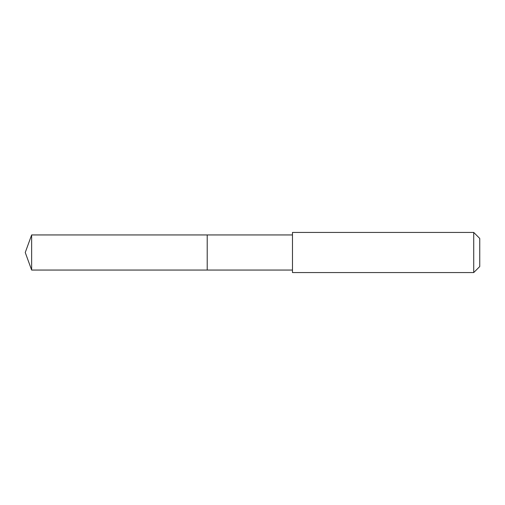 <?xml version="1.0" encoding="UTF-8"?>
<svg xmlns="http://www.w3.org/2000/svg" width="505" height="505" viewBox="0 0 505 505"><rect width="100%" height="100%" fill="white"/><g stroke="black" fill="none" stroke-linecap="round" stroke-linejoin="round"><path stroke-width="0.76" d="M292.477 234.945L31.638 234.945L31.638 270.055L207.208 270.055L207.208 234.945L207.208 270.055L292.477 270.055M31.638 270.055L25.25 252.5L31.638 234.945M292.477 232.433L292.477 272.567L473.728 272.567L473.728 232.433L292.477 232.433M473.728 232.433L479.75 238.455L479.75 266.545L473.728 272.567"/></g></svg>
